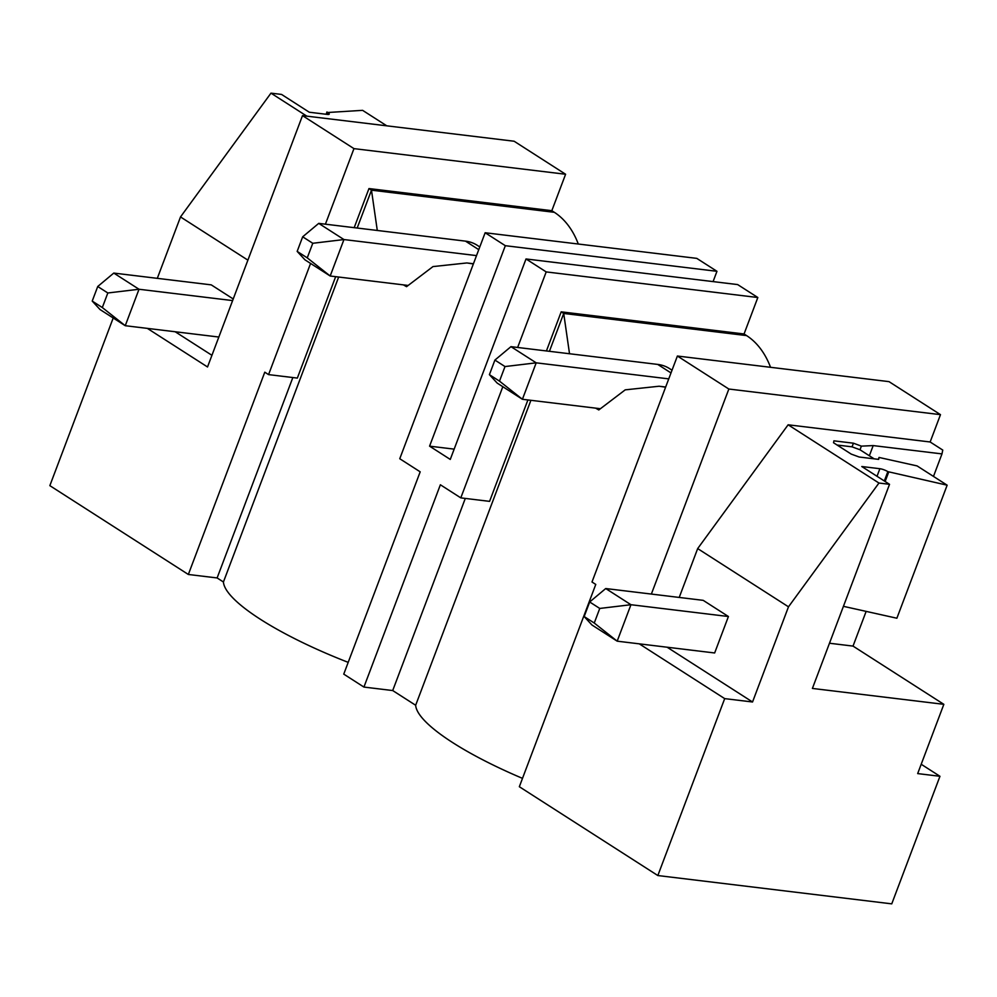 <?xml version="1.0" encoding="UTF-8"?>
<svg xmlns="http://www.w3.org/2000/svg" width="997" height="997" viewBox="0 0 997 997"><rect width="100%" height="100%" fill="white"/><g stroke="black" fill="none" stroke-linecap="round" stroke-linejoin="round"><path stroke-width="1.5" d="M522.49 778.358A152.08 34.708 -159.3 0 1 415.662 705.265L392.706 690.547L363.93 687.07L343.753 674.122L420.186 471.83L399.76 458.732L485.153 232.75L696.778 258.373L716.968 271.309L713.079 281.603M348.202 662.357A152.08 34.708 -159.3 0 1 223.428 581.999L217.122 577.948L188.346 574.471L49.85 485.651L113.209 317.981M921.203 764.263L939.959 776.289L891.754 903.855L657.833 875.54L724.694 698.623L752.536 701.988L667.118 647.215M651.365 594.075L728.844 389.029L677.387 356.029L591.994 582.011L595.77 584.429L519.337 786.72L657.833 875.54M757.832 297.517L737.655 284.581L526.017 258.958L546.194 271.907L757.832 297.517L744.061 333.97L746.579 335.59A80.034 57.091 96.9 0 1 770.531 367.307M728.844 389.029L940.483 414.652L889.012 381.639L677.387 356.029M940.483 414.652L930.151 441.983L942.763 450.071L941.978 453.909L873.198 445.584L861.383 446.133L853.432 443.191L833.928 440.836L833.542 442.755L851.201 454.084L859.165 457.012L878.656 459.38L879.042 457.449L917.115 465.923L947.15 485.19L887.841 471.643A6.007 1.371 20.7 0 0 879.877 468.715L861.782 466.521L889.536 484.318L878.955 483.034L788.49 606.824L752.536 701.988M866.144 611.385L853.021 646.093L943.847 704.331L917.676 773.585L939.959 776.289M147.332 328.374L207.526 366.971L302.502 115.627L514.14 141.238L565.598 174.251L551.827 210.691L554.344 212.311A80.034 57.091 96.9 0 1 578.297 244.028M454.158 449.136L429.582 446.158L505.329 245.698L485.153 232.75M505.329 245.698L716.968 271.309M302.502 115.627L353.96 148.628L565.598 174.251M639.276 643.85L724.694 698.623M363.93 687.07L440.375 484.779L460.801 497.877L502.812 386.711M517.642 347.467L546.194 271.907M429.582 446.158L450.27 459.43L526.017 258.958M188.346 574.471L264.791 372.18L268.567 374.61L310.578 263.432M325.408 224.188L353.96 148.628M268.567 374.61L297.343 378.087L335.665 276.668M354.184 227.665L368.965 188.558L551.827 210.691M377.29 230.469L371.482 190.178L357.175 228.039M338.668 277.029L223.428 581.999M403.374 284.868A152.08 34.708 -159.3 0 0 406.552 286.675L432.985 266.585L466.932 262.946L473.363 263.943M554.344 212.311L371.482 190.178L368.965 188.558M292.844 377.551L217.122 577.948M569.524 353.748L563.716 313.457L549.409 351.305M530.903 400.308L415.662 705.265M595.608 408.134A152.08 34.708 -159.3 0 0 598.786 409.954L625.219 389.852L659.167 386.225L665.597 387.21M460.801 497.877L489.577 501.366L527.899 399.947M546.418 350.944L561.199 311.837L744.061 333.97M392.706 690.547L465.3 498.425M746.579 335.59L563.716 313.457L561.199 311.837M829.479 643.239L853.021 646.093M930.151 441.983L788.129 424.797L878.955 483.034M788.129 424.797L697.676 548.587L788.49 606.824M697.676 548.587L679.219 597.44M728.421 616.52L714.65 652.973L617.18 641.171L630.951 604.718L605.727 588.542L703.197 600.344L728.421 616.52L630.951 604.718L599.758 608.444L594.249 623.025L584.167 616.557L589.676 601.976L599.758 608.444M943.847 704.331L812.405 688.428L889.536 484.318M947.15 485.19L896.876 618.227L843.425 606.326M885.137 481.501L888.663 472.167M878.332 459.33L879.042 457.449M874.132 458.832L860.012 449.772L852.049 446.843L853.432 443.191M860.012 449.772L861.383 446.133M869.347 455.766L873.198 445.584M933.479 476.416L941.978 453.909M386.761 125.821L362.609 110.343L327.789 112.499A6.007 1.371 20.7 0 1 329.234 114.107A6.007 1.371 20.7 0 1 327.402 114.418L309.294 112.225L281.553 94.428L270.972 93.145L180.507 216.935L247.892 260.142M270.972 93.145L306.839 116.151M180.507 216.935L157.302 278.35M175.185 331.752L211.925 355.306M232.613 300.583L139.019 289.255L113.783 273.078L211.252 284.868L233.223 298.963M326.106 114.256L326.979 111.963M672.028 370.199L669.461 368.554A60.032 39.78 122.7 0 0 657.721 364.416L670.993 372.928M668.75 378.872L536.199 362.833L505.005 366.56L494.911 360.079L489.402 374.66L497.191 383.097L522.416 399.286L599.82 408.645M489.402 374.66L499.497 381.128L522.416 399.286L536.199 362.833L510.963 346.657L657.721 364.416M505.005 366.56L499.497 381.128M510.963 346.657L494.911 360.079M479.794 246.932L477.227 245.287A60.032 39.78 122.7 0 0 465.487 241.137L478.759 249.661M476.516 255.606L343.953 239.554L312.771 243.28L302.677 236.812L297.168 251.394L304.957 259.831L330.181 276.007L407.586 285.379M297.168 251.394L307.25 257.862L330.181 276.007L343.953 239.554L318.728 223.378L465.487 241.137M312.771 243.28L307.25 257.862M318.728 223.378L302.677 236.812M837.081 445.023L852.049 446.843M594.249 623.025L617.18 641.171L591.956 624.994L584.167 616.557M605.727 588.542L589.676 601.976M218.841 337.036L125.248 325.707L100.012 309.531L92.223 301.082L97.731 286.5L107.826 292.981L102.317 307.55L92.223 301.082M107.826 292.981L139.019 289.255L125.248 325.707L102.317 307.55M113.783 273.078L97.731 286.5M877.024 476.292L879.877 468.715M884.327 480.978L887.841 471.643M327.789 112.499L327.078 114.381M473.438 263.744L468.353 263.133M665.672 387.023L660.587 386.412"/></g></svg>
